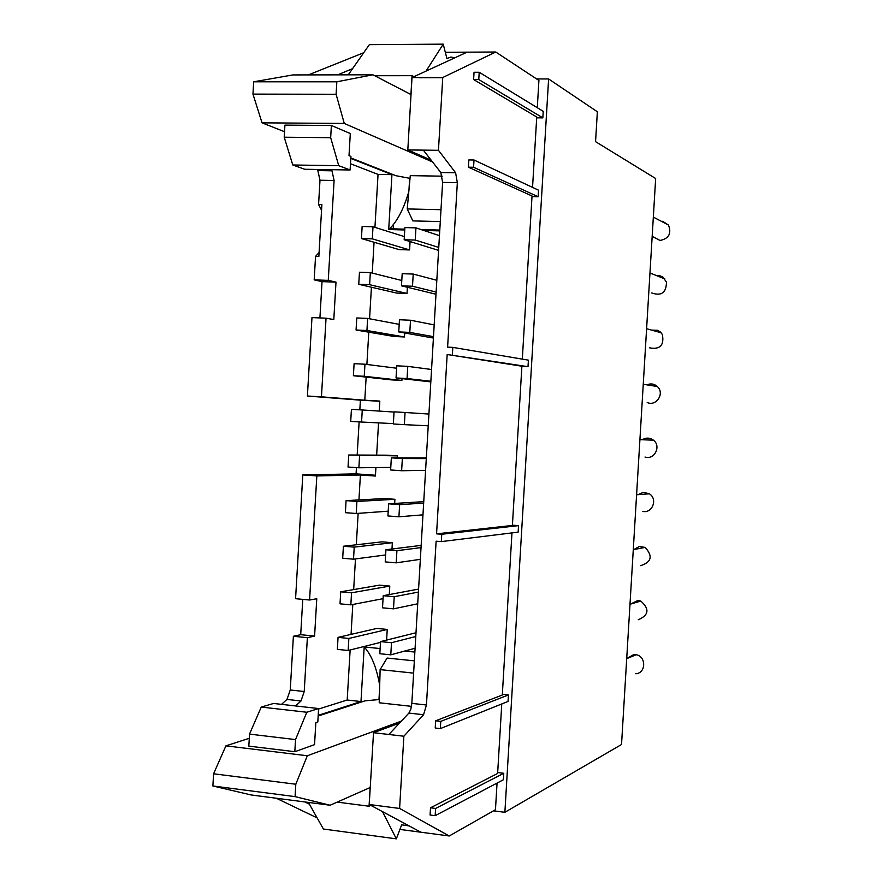 <?xml version="1.0" encoding="UTF-8"?>
<svg xmlns="http://www.w3.org/2000/svg" width="883" height="883" viewBox="0 0 883 883"><rect width="100%" height="100%" fill="white"/><g stroke="black" fill="none" stroke-linecap="round" stroke-linejoin="round"><path stroke-width="1.32" d="M495.738 52.009L442.747 77.516L411.975 77.594L467.063 52.163L495.738 52.009L538.917 80.474L537.294 107.704M493.465 810.848L504.877 812.305L548.608 78.951L536.61 78.962M393.465 224.47L393.167 229.657M503.774 773.265L503.387 779.755L435.176 815.671L430.076 815.009L430.507 807.802L435.595 808.453L503.774 773.265L497.681 772.526M522.317 359.127L532.03 195.982L468.431 167.196L468.851 159.933L474.005 160L538.531 190.187L538.144 196.721L531.996 196.6M411.997 77.77L407.814 149.944L438.454 150.309L455.606 172.759L457.339 182.649L447.604 347.14L452.813 347.383L528.398 360.154L528.012 366.677L521.886 366.368M528.012 366.677L447.173 354.502L521.886 366.213L512.405 525.44L436.566 533.851L441.754 534.259L518.542 525.639L512.416 525.164M518.542 525.639L518.144 532.14L441.312 541.61L436.125 541.191L426.445 704.998L423.564 714.722L403.873 736.223L388.873 734.479L408.906 713.078L410.838 709.192L411.831 703.387L442.604 182.395L440.827 172.527L423.31 150.132M511.963 532.913L502.306 695.02L435.65 720.804L435.22 728.011L440.33 728.596L508.056 701.433L508.442 694.943L502.35 694.292M532.548 187.384L536.743 117.009L473.619 79.547L474.05 72.274L479.204 72.263L543.233 111.335L542.846 117.869L536.687 117.836M358.94 499.921L360.407 474.988L316.831 475.926L309.58 600.01L295.573 598.696L302.792 474.933L356.07 473.873L356.445 467.615M357.174 455.043L359.127 421.897M359.834 409.833L360.396 400.165L307.405 396.026L311.975 317.593L326.048 318.189L321.445 396.82L364.789 400.22L366.147 377.107M319.922 317.924L322.041 281.633L314.182 279.867L315.551 256.401L319.083 252.527M321.555 210.253L318.575 204.503L319.988 180.231L317.836 170.574L316.787 169.459M308.399 74.9L363.719 52.726M317.129 817.879L276.258 798.221M281.511 704.358L286.986 699.424L290.253 689.987L293.388 636.268L300.706 634.689L302.77 599.369M467.063 52.163L445.308 52.285M442.747 77.516L419.591 77.792M438.454 150.309L442.736 77.715M504.877 812.305L621.533 744.501L655.661 178.521L595.561 141.666L597.361 111.777L548.608 78.951M430.507 807.802L497.626 773.475L501.765 703.961M435.176 815.671L435.595 808.453M468.431 167.196L473.575 167.273L538.144 196.721M473.575 167.273L474.005 160M452.813 347.383L452.372 354.745M441.754 534.259L441.312 541.61M435.65 720.804L440.76 721.378L508.442 694.943M440.33 728.596L440.76 721.378M542.846 117.869L478.774 79.547L479.204 72.263M478.774 79.547L473.619 79.547M379.811 401.268L360.396 400.165M375.474 475.231L356.07 473.873M379.237 411.081L379.822 401.081L364.789 400.22M321.445 396.82L307.405 396.026M314.182 279.867L328.255 280.375L335.993 282.13L333.807 319.569L326.048 318.189M335.993 282.13L322.041 281.633M319.988 180.231L334.094 180.485L328.255 280.375M315.551 256.401L318.851 256.5L321.887 204.58L318.575 204.503M334.094 180.485L331.975 170.805L330.948 169.679M352.582 68.653L337.67 74.856M497.052 783.089L495.462 809.711L449.237 835.98L399.911 829.424M304.889 801.952L309.414 804.192M293.388 636.268L307.372 637.681L304.227 691.521L301.004 700.992L295.606 705.947M300.706 634.689L314.591 636.08L307.372 637.681M309.58 600.01L316.776 598.74L314.591 636.08M316.831 475.926L302.792 474.933M360.407 474.988L375.418 476.047L375.915 467.582M442.67 77.737L419.535 77.759M447.173 354.502L436.566 533.851M449.237 835.98L399.602 808.42L403.873 736.223M376.655 455.142L378.542 422.88M374.933 227.361L378.045 174.404L391.942 174.635L388.708 229.547L404.756 229.966M423.774 230.463L439.734 230.882M366.886 364.458L368.785 332.185M369.569 318.785L371.423 287.229M372.251 273.09L374.061 242.251M380.12 648.552L364.182 646.941L360.981 701.543L347.196 700.02L350.132 649.987M351.048 634.38L352.803 604.469M353.675 589.59L355.474 558.928M356.313 544.767L358.156 513.354M414.867 652.062L404.778 651.036M387.24 629.436L348.862 638.453L338.057 637.371L376.909 628.42L387.24 629.436L386.611 640.098M389.789 586.08L351.544 592.802L340.728 591.809L379.447 585.153L389.789 586.08L389.293 594.568M392.35 542.703L354.226 547.129L343.399 546.235L381.997 541.853L392.35 542.703L391.975 549.016M394.9 499.303L356.909 501.445L346.07 500.628L384.546 498.531L394.9 499.303L394.657 503.453M397.46 455.882L348.752 454.999L387.096 455.186L397.46 455.882L397.339 457.858M402.008 378.63L401.897 380.441L391.522 379.889L353.399 375.716L364.249 376.29L364.955 364.215L354.105 363.664L353.399 375.716M404.701 332.968L404.458 336.964L394.083 336.489L356.07 330.021L366.931 330.496L367.648 318.421L356.776 317.957L356.07 330.021M407.383 287.284L407.019 293.454L396.633 293.068L358.752 284.293L369.624 284.69L370.33 272.604L359.458 272.229L358.752 284.293M410.076 241.567L409.591 249.933L399.182 249.624L361.434 238.553L372.306 238.852L373.023 226.765L362.14 226.478L361.434 238.553M378.045 174.404L350.485 163.741M391.942 174.635L350.794 158.41M409.657 178.3L408.972 189.779M388.708 229.547L389.58 228.752C397.35 221.158 403.763 208.818 408.796 191.743M420.915 832.216L369.215 804.501L399.602 808.453M379.613 688.696L378.973 699.568M364.182 646.941C371.39 654.745 376.566 667.548 379.701 685.329M360.981 701.543L318.2 715.351M318.575 709.038L347.196 700.02M407.814 149.944L431.169 160.176M388.873 734.479L373.52 732.702L399.58 723.056M369.237 804.336L373.52 732.702M338.057 637.371L337.361 649.38L348.156 650.484L348.862 638.453M380.485 642.394L348.156 650.484M380.529 641.61L379.822 653.718L390.794 654.833L391.5 642.703L380.529 641.61L416.003 632.758M415.783 636.522L391.5 642.703M415.087 648.243L390.794 654.833M340.728 591.809L340.021 603.829L350.838 604.844L351.544 592.802M383.056 598.674L350.838 604.844M383.233 595.705L382.516 607.813L393.498 608.851L394.215 596.709L383.233 595.705L418.586 589.082M418.41 592.074L394.215 596.709M417.714 603.795L393.498 608.851M343.399 546.235L342.692 558.255L353.52 559.182L354.226 547.129M385.628 554.943L353.52 559.182M385.937 549.778L385.22 561.897L396.213 562.835L396.92 550.694L385.937 549.778L421.169 545.374M421.036 547.603L396.92 550.694M420.341 559.336L396.213 562.835M346.07 500.628L345.374 512.659L356.202 513.498L356.909 501.445M388.211 511.191L356.202 513.498M388.641 503.818L387.924 515.948L398.917 516.798L399.635 504.646L388.641 503.818L423.752 501.643M423.663 503.111L399.635 504.646M422.968 514.844L398.917 516.798M348.752 454.999L348.045 467.03L358.884 467.78L359.591 455.716M390.783 467.405L358.884 467.78M391.346 457.847L390.628 469.977L401.633 470.738L402.35 458.575L391.346 457.847L426.334 457.891M426.29 458.586L402.35 458.575M425.595 470.341L401.633 470.738M351.423 409.337L350.717 421.39L361.566 422.041L362.273 409.977L351.423 409.337M394.039 412.052L362.273 409.977M393.365 423.608L361.566 422.041M394.05 411.842L393.343 423.983L404.348 424.646L405.065 412.482L394.05 411.842M428.917 414.05L405.065 412.482M428.233 425.805L404.348 424.646M396.622 368.222L364.955 364.215M401.897 380.441L364.249 376.29M430.816 381.886L396.048 377.957L407.063 378.542L407.78 366.368L396.765 365.816L396.048 377.957M431.555 369.491L407.78 366.368M430.86 381.246L407.063 378.542M399.204 324.37L367.648 318.421M404.458 336.964L366.931 330.496M433.41 338.068L398.752 331.909L409.789 332.405L410.507 320.231L399.469 319.756L398.752 331.909M434.182 324.9L410.507 320.231M433.487 336.666L409.789 332.405M401.787 280.496L370.33 272.604M407.019 293.454L369.624 284.69M435.992 294.238L401.467 285.838L412.504 286.235L413.222 274.061L402.184 273.686L401.467 285.838M436.82 280.297L413.222 274.061M436.125 292.063L412.504 286.235M404.37 236.6L373.023 226.765M409.591 249.933L372.306 238.852M438.586 250.386L404.182 239.746L415.231 240.055L415.948 227.869L404.9 227.582L404.182 239.746M439.458 235.662L415.948 227.869M438.763 247.439L415.231 240.055M350.816 157.902L395.904 175.706L410.01 178.366M379.315 699.535L365.032 700.837L318.167 716.003M442.228 176.17L410.264 175.64L407.229 208.94L412.847 220.905L440.286 221.578M432.582 161.975L344.282 123.443L262.041 122.836L284.536 131.722M292.781 164.989L284.216 137.218L284.922 125.121L331.39 125.474L350.308 133.543L349.006 155.662L350.904 156.412L350.109 169.977L338.741 165.673L292.781 164.989L304.734 169.271L350.109 169.977M253.675 81.81L336.831 81.799L372.935 74.801L292.913 74.923L253.675 81.81L252.957 94.106L262.041 122.836M426.014 71.115L443.233 44.15L369.359 44.658L348.244 74.845M454.811 57.825L450.86 57.053L446.908 58.543L443.233 44.15M372.935 74.801L410.926 94.525L412.041 75.673L413.917 76.7M336.831 81.799L336.103 94.271L344.282 123.443M662.625 221.291L668.464 225.044C671.709 233.454 668.917 238.598 660.076 240.463L653.056 236.799M656.345 275.529L659.756 275.684L662.868 277.063L666.455 282.096C666.334 292.692 661.411 296.302 651.698 292.946M651.588 330.11L657.482 330.264L660.076 331.743L662.382 334.514C664.336 345.385 660.009 349.811 649.402 347.792M646.886 384.856C650.727 383.222 654.215 383.774 657.36 386.522L657.802 386.975C664.733 393.928 655.959 406.732 647.195 402.493M642.349 439.745C645.826 437.582 649.314 437.582 652.802 439.712L653.442 440.187C661.499 446.114 654.402 460.264 645.02 457.041M638.045 494.668L643.31 492.306L649.38 493.807C657.912 498.884 652.449 513.564 642.835 511.423M634.005 549.524L639.226 546.522L645.153 547.405C653.067 556.124 651.555 562.206 640.594 565.65M630.208 604.215L637.99 600.462L640.76 601.036C649.745 608.917 648.906 615.164 638.243 619.745M626.72 658.53L633.884 654.513L636.246 654.733C646.422 656.533 646.014 673.21 635.782 673.751M414.348 660.848L387.096 658.056L380.12 669.612L379.226 702.78L411.5 706.345M249.282 738.287L225.916 745.848L307.317 755.76L401.423 721.08M314.547 744.645L294.823 751.709L248.829 746.124L249.525 734.104L261.247 707.062L306.798 712.25L318.597 708.541L317.814 722.018L315.838 722.68L314.547 744.645M370.86 805.384L369.05 806.223L370.154 787.526L330.121 805.241L295.077 796.621L295.805 784.236L307.317 755.76M308.41 802.404L323.41 829.027L396.335 838.85L382.516 811.632M396.335 838.85L401.666 824.799L409.248 825.958M295.077 796.621L212.88 785.98L251.037 794.943L330.121 805.241M212.88 785.98L213.587 773.784L225.916 745.848M440.992 209.701L407.229 208.94M252.957 94.106L336.103 94.271M284.216 137.218L330.672 137.682L331.39 125.474M330.672 137.682L338.741 165.673M374.69 75.717L412.041 75.673M380.12 669.612L413.619 673.122M295.805 784.236L213.587 773.784M294.823 751.709L295.529 739.59L306.798 712.25M295.529 739.59L249.525 734.104M318.597 708.541L273.609 703.464L261.247 707.062M369.05 806.223L337.196 802.106M317.836 170.574L331.975 170.805M301.004 700.992L286.986 699.424M290.253 689.987L304.227 691.521M440.827 172.527L455.606 172.759M442.604 182.395L457.339 182.649M426.445 704.998L411.831 703.387M408.906 713.078L423.564 714.722M389.58 228.752L404.8 229.15M421.103 229.58L439.789 230.066M668.464 225.044L653.332 217.086M664.855 278.951L649.965 272.968M661.157 332.781L646.599 328.719M657.36 386.522L643.254 384.282M653.442 440.187L639.91 439.646M649.38 493.807L636.588 494.778M645.153 547.405L633.277 549.656M640.76 601.036L629.987 604.281M636.246 654.733L626.709 658.652"/></g></svg>
